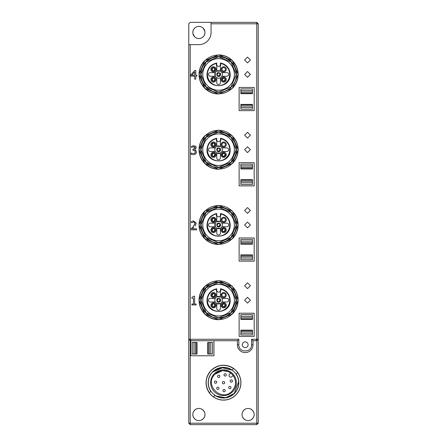 <?xml version="1.0" encoding="UTF-8"?>
<svg xmlns="http://www.w3.org/2000/svg" width="447" height="447" viewBox="0 0 447 447"><rect width="100%" height="100%" fill="white"/><g stroke="black" fill="none" stroke-linecap="round" stroke-linejoin="round"><path stroke-width="0.67" d="M228.4 371.72L230.674 373.049A12.013 12.013 0 0 0 215.007 374.189C203.525 384.621 221.561 402.658 231.993 391.175C236.239 386.236 236.619 381.012 233.133 375.508C236.619 381.012 236.239 386.236 231.993 391.175C221.561 402.658 203.525 384.621 215.007 374.189L222.366 370.725M223.059 370.68L228.305 371.675M225.154 373.742A1.157 1.157 0 0 0 224.076 375.312A1.157 1.157 0 0 0 226.311 374.899A1.157 1.157 0 0 0 225.154 373.742A1.157 1.157 0 0 0 224.076 375.312A1.157 1.157 0 0 0 225.154 376.056M219.108 375.24A1.157 1.157 0 0 0 217.555 376.329A1.157 1.157 0 0 0 218.712 377.486A1.157 1.157 0 0 0 219.108 375.24A1.157 1.157 0 0 0 217.622 375.933A1.157 1.157 0 0 0 218.712 377.486M215.001 381.118A1.157 1.157 0 0 0 215.56 383.286A1.157 1.157 0 0 0 216.717 382.129A1.157 1.157 0 0 0 215.001 381.118A1.157 1.157 0 0 0 215.56 383.286M217.873 387.152A1.157 1.157 0 0 0 216.717 388.309A1.157 1.157 0 0 0 219.002 388.555A1.157 1.157 0 0 0 217.873 387.152A1.157 1.157 0 0 0 216.717 388.309M222.897 390.622A1.157 1.157 0 0 0 224.053 391.779A1.157 1.157 0 0 0 224.981 389.929A1.157 1.157 0 0 0 222.897 390.622A1.157 1.157 0 0 0 224.053 391.779M231.015 387.471A1.157 1.157 0 0 0 229.859 386.314A1.157 1.157 0 0 0 228.696 387.471A1.157 1.157 0 0 0 229.859 388.633A1.157 1.157 0 0 0 231.015 387.471A1.157 1.157 0 0 0 229.859 386.314M231.283 382.185A1.157 1.157 0 0 0 232.356 380.587A1.157 1.157 0 0 0 230.127 381.028A1.157 1.157 0 0 0 232.105 381.85A1.157 1.157 0 0 0 231.283 379.872M222.679 381.867A1.157 1.157 0 0 0 222.679 383.504A1.157 1.157 0 0 0 224.321 383.504A1.157 1.157 0 0 0 224.321 381.867A1.157 1.157 0 0 0 222.343 382.682A1.157 1.157 0 0 0 224.321 383.504A1.157 1.157 0 0 0 223.5 381.526A1.157 1.157 0 0 0 222.679 381.867M231.993 376.648A1.738 1.738 0 0 1 229.534 376.648A1.738 1.738 0 0 1 229.534 374.189L230.674 373.049A12.013 12.013 0 0 1 233.133 375.508L231.993 376.648M208.308 382.682A15.192 15.192 0 0 0 234.245 393.427A15.192 15.192 0 0 0 229.317 368.646A15.192 15.192 0 0 0 208.308 382.682M232.585 391.768A12.846 12.846 0 0 0 232.585 373.597A12.846 12.846 0 0 0 214.415 373.597A12.846 12.846 0 0 0 214.415 391.768A12.846 12.846 0 0 0 232.585 391.768M218.98 298.507L218.125 298.523L218.98 298.507A1.928 1.922 124.5 0 0 217.141 301.172L217.678 301.434A1.592 1.592 124.5 0 1 219.416 298.914L219.538 298.752M218.181 301.887L219.036 301.876L218.181 301.887A1.928 1.922 -55.5 0 0 220.019 299.222L219.483 298.959A1.592 1.592 -55.5 0 1 217.745 301.485L217.616 301.641M217.141 301.172L217.354 301.423A1.738 1.738 0 0 0 219.807 301.423A1.738 1.738 0 0 0 219.807 298.97A1.738 1.738 0 0 0 217.354 298.97A1.738 1.738 0 0 0 217.354 301.423L217.572 301.613M216.873 300.513L217.281 299.043L216.873 300.513M217.382 298.942L217.991 298.562L217.382 298.942M220.019 299.222L219.589 298.786M220.287 299.881L219.879 301.351L220.287 299.881M219.779 301.457L219.17 301.831L219.779 301.457M218.98 223.254L218.125 223.271L218.98 223.254A1.928 1.922 124.5 0 0 217.141 225.925L217.678 226.188A1.592 1.592 124.5 0 1 219.416 223.662L219.538 223.5M218.181 226.64L219.036 226.623L218.181 226.64A1.928 1.922 -55.5 0 0 220.019 223.969L219.483 223.707A1.592 1.592 -55.5 0 1 217.745 226.232L217.616 226.394M217.141 225.925L217.354 226.176A1.738 1.738 0 0 0 219.807 226.176A1.738 1.738 0 0 0 219.807 223.718A1.738 1.738 0 0 0 217.354 223.718A1.738 1.738 0 0 0 217.354 226.176L217.572 226.361M216.873 225.266L217.281 223.791L216.873 225.266M217.382 223.69L217.991 223.316L217.382 223.69M220.019 223.969L219.589 223.534M220.287 224.629L219.879 226.104L220.287 224.629M219.779 226.204L219.17 226.579L219.779 226.204M218.98 148.007L218.125 148.018L218.98 148.007A1.928 1.922 124.5 0 0 217.141 150.673L217.678 150.935A1.592 1.592 124.5 0 1 219.416 148.41L219.538 148.248M218.181 151.388L219.036 151.371L218.181 151.388A1.928 1.922 -55.5 0 0 220.019 148.722L219.483 148.46A1.592 1.592 -55.5 0 1 217.745 150.98L217.616 151.142M217.141 150.673L217.354 150.924A1.738 1.738 0 0 0 219.807 150.924A1.738 1.738 0 0 0 219.807 148.471A1.738 1.738 0 0 0 217.354 148.471A1.738 1.738 0 0 0 217.354 150.924L217.572 151.108M216.873 150.013L217.281 148.544L216.873 150.013M217.382 148.438L217.991 148.063L217.382 148.438M220.019 148.722L219.589 148.281M220.287 149.382L219.879 150.851L220.287 149.382M219.779 150.952L219.17 151.332L219.779 150.952M218.98 72.755L218.125 72.772L218.98 72.755A1.928 1.922 124.5 0 0 217.141 75.42L217.678 75.683A1.592 1.592 124.5 0 1 219.416 73.163L219.538 73.001M218.181 76.135L219.036 76.124L218.181 76.135A1.928 1.922 -55.5 0 0 220.019 73.47L219.483 73.207A1.592 1.592 -55.5 0 1 217.745 75.733L217.616 75.895M217.141 75.42L217.354 75.677A1.738 1.738 0 0 0 219.807 75.677A1.738 1.738 0 0 0 219.807 73.219A1.738 1.738 0 0 0 217.354 73.219A1.738 1.738 0 0 0 217.354 75.677L217.572 75.861M216.873 74.761L217.281 73.291L216.873 74.761M217.382 73.191L217.991 72.816L217.382 73.191M220.019 73.47L219.589 73.034M220.287 74.129L219.879 75.599L220.287 74.129M219.779 75.705L219.17 76.079L219.779 75.705M220.46 63.021L220.46 64.463A1.883 1.883 0 0 1 220.226 65.374L220.371 65.86A2.269 2.269 0 0 0 220.852 64.463L220.46 63.021A11.577 11.577 0 0 1 230.155 74.448C230.875 89.383 206.285 89.383 207 74.448C207.453 68.279 210.688 64.474 216.7 63.021L216.309 64.463A2.269 2.269 0 0 0 216.789 65.86L216.935 65.374A1.883 1.883 0 0 1 216.7 64.463L216.7 63.021M220.226 65.374A1.883 1.883 0 0 1 216.935 65.374M219.773 76.085L220.013 73.012C217.208 72.123 216.253 73.073 217.147 75.878C219.946 76.767 220.902 75.811 220.008 73.017C217.214 72.129 216.259 73.079 217.153 75.873L218.577 76.471L219.639 76.174M221.88 72.638A3.76 3.76 0 0 1 221.88 76.253L226.903 76.253A1.81 1.81 0 0 0 228.708 74.448A1.81 1.81 0 0 0 226.903 72.638L221.88 72.638A3.76 3.76 0 0 0 220.388 71.146L216.773 71.146A3.76 3.76 0 0 1 220.388 71.146L220.388 66.128A1.81 1.81 0 0 0 220.371 65.86M221.88 76.253A3.76 3.76 0 0 1 216.773 77.744L215.281 76.253L210.258 76.253A1.81 1.81 0 0 1 208.447 74.448A1.81 1.81 0 0 1 210.258 72.638L215.281 72.638L215.281 76.253A3.76 3.76 0 0 1 216.773 71.146L216.773 66.128A1.81 1.81 0 0 1 216.789 65.86M220.388 77.744L220.388 82.768A1.81 1.81 0 0 1 218.577 84.578A1.81 1.81 0 0 1 216.773 82.768L216.773 77.744M213.387 67.598L212.236 68.1A1.738 1.738 0 0 0 212.236 70.559A1.738 1.738 0 0 0 214.694 70.559A1.738 1.738 0 0 0 214.694 68.1A1.738 1.738 0 0 0 212.236 68.1L211.844 68.698L212.236 68.1L213.996 67.676L213.387 67.598A1.928 1.922 108.7 0 0 212.347 70.66L212.934 70.766A1.592 1.592 108.7 0 1 213.917 67.866L213.996 67.676M211.643 67.514A2.57 2.57 0 0 0 211.643 71.151A2.57 2.57 0 0 0 215.281 71.151A2.57 2.57 0 0 0 215.281 67.514A2.57 2.57 0 0 0 211.643 67.514M212.409 80.941L211.749 79.298L212.236 80.79A1.738 1.738 0 0 0 214.694 80.79A1.738 1.738 0 0 0 214.694 78.337A1.738 1.738 0 0 0 212.236 78.337A1.738 1.738 0 0 0 212.236 80.79L213.001 81.024A1.592 1.592 106.1 0 1 213.85 78.08L213.308 77.834A1.928 1.922 106.1 0 0 212.409 80.941L212.951 81.225M211.643 81.382A2.57 2.57 0 0 0 215.281 81.382A2.57 2.57 0 0 0 215.281 77.744A2.57 2.57 0 0 0 211.643 77.744A2.57 2.57 0 0 0 211.643 81.382M223.237 81.237L224.925 80.79A1.738 1.738 0 0 0 224.925 78.337A1.738 1.738 0 0 0 222.466 78.337A1.738 1.738 0 0 0 222.466 80.79A1.738 1.738 0 0 0 224.925 80.79L225.322 80.175L224.925 80.79L223.237 81.237L222.684 80.974L223.237 81.237A1.928 1.922 -53.4 0 0 225.165 78.638L224.64 78.359A1.592 1.592 -53.4 0 1 222.813 80.818L222.684 80.974M225.517 81.382A2.57 2.57 0 0 0 225.517 77.744A2.57 2.57 0 0 0 221.88 77.744A2.57 2.57 0 0 0 221.88 81.382A2.57 2.57 0 0 0 225.517 81.382M224.925 68.1A1.738 1.738 0 0 0 222.466 68.1A1.738 1.738 0 0 0 222.466 70.559A1.738 1.738 0 0 0 224.925 70.559A1.738 1.738 0 0 0 224.925 68.1M225.517 67.514A2.57 2.57 0 0 0 221.88 67.514A2.57 2.57 0 0 0 221.88 71.151A2.57 2.57 0 0 0 225.517 71.151A2.57 2.57 0 0 0 225.517 67.514M217.147 75.878A2.028 2.028 0 0 0 220.013 75.878A2.028 2.028 0 0 0 220.013 73.012M220.852 63.491A11.192 11.192 0 0 1 218.577 85.634A11.192 11.192 0 0 1 216.309 63.491M220.46 138.274L220.46 139.71A1.883 1.883 0 0 1 220.226 140.626L220.371 141.107A2.269 2.269 0 0 0 220.852 139.71L220.46 138.274A11.577 11.577 0 0 1 230.155 149.695C230.875 164.63 206.285 164.63 207 149.695C207.453 143.532 210.688 139.721 216.7 138.274L216.309 139.71A2.269 2.269 0 0 0 216.789 141.107L216.935 140.626A1.883 1.883 0 0 1 216.7 139.71L216.7 138.274M220.226 140.626A1.883 1.883 0 0 1 216.935 140.626M219.773 151.337L220.013 148.264C217.208 147.37 216.253 148.326 217.147 151.131L218.577 151.723L219.639 151.427M220.008 148.27C217.214 147.376 216.259 148.331 217.153 151.125C219.946 152.019 220.902 151.064 220.008 148.27A2.028 2.028 0 0 1 220.013 151.131A2.028 2.028 0 0 1 217.147 151.131M221.88 147.89A3.76 3.76 0 0 1 221.88 151.505L226.903 151.505A1.81 1.81 0 0 0 228.708 149.695A1.81 1.81 0 0 0 226.903 147.89L221.88 147.89A3.76 3.76 0 0 0 220.388 146.398L216.773 146.398A3.76 3.76 0 0 1 220.388 146.398L220.388 141.375A1.81 1.81 0 0 0 220.371 141.107M221.88 151.505A3.76 3.76 0 0 1 220.388 152.997L220.388 158.02A1.81 1.81 0 0 1 218.577 159.825A1.81 1.81 0 0 1 216.773 158.02L216.773 152.997L220.388 152.997A3.76 3.76 0 0 1 216.773 152.997L215.281 151.505A3.76 3.76 0 0 1 216.773 146.398L216.773 141.375A1.81 1.81 0 0 1 216.789 141.107M215.281 151.505L210.258 151.505A1.81 1.81 0 0 1 208.447 149.695A1.81 1.81 0 0 1 210.258 147.89L215.281 147.89M213.387 142.844L212.236 143.353A1.738 1.738 0 0 0 212.236 145.806A1.738 1.738 0 0 0 214.694 145.806A1.738 1.738 0 0 0 214.694 143.353A1.738 1.738 0 0 0 212.236 143.353L211.844 143.951L212.236 143.353L213.996 142.928L213.387 142.844A1.928 1.922 108.7 0 0 212.347 145.912L212.934 146.018A1.592 1.592 108.7 0 1 213.917 143.118L213.996 142.928M211.643 142.761A2.57 2.57 0 0 0 211.643 146.398A2.57 2.57 0 0 0 215.281 146.398A2.57 2.57 0 0 0 215.281 142.761A2.57 2.57 0 0 0 211.643 142.761M212.409 156.193L211.749 154.55L212.236 156.042A1.738 1.738 0 0 0 214.694 156.042A1.738 1.738 0 0 0 214.694 153.584A1.738 1.738 0 0 0 212.236 153.584A1.738 1.738 0 0 0 212.236 156.042L213.001 156.271A1.592 1.592 106.1 0 1 213.85 153.332L213.308 153.086A1.928 1.922 106.1 0 0 212.409 156.193L212.951 156.472M211.643 156.634A2.57 2.57 0 0 0 215.281 156.634A2.57 2.57 0 0 0 215.281 152.997A2.57 2.57 0 0 0 211.643 152.997A2.57 2.57 0 0 0 211.643 156.634M223.237 156.489L224.925 156.042A1.738 1.738 0 0 0 224.925 153.584A1.738 1.738 0 0 0 222.466 153.584A1.738 1.738 0 0 0 222.466 156.042A1.738 1.738 0 0 0 224.925 156.042L225.322 155.427L224.925 156.042L223.237 156.489L222.684 156.221L223.237 156.489A1.928 1.922 -53.4 0 0 225.165 153.891L224.64 153.606A1.592 1.592 -53.4 0 1 222.813 156.064L222.684 156.221M225.517 156.634A2.57 2.57 0 0 0 225.517 152.997A2.57 2.57 0 0 0 221.88 152.997A2.57 2.57 0 0 0 221.88 156.634A2.57 2.57 0 0 0 225.517 156.634M224.925 143.353A1.738 1.738 0 0 0 222.466 143.353A1.738 1.738 0 0 0 222.466 145.806A1.738 1.738 0 0 0 224.925 145.806A1.738 1.738 0 0 0 224.925 143.353M225.517 142.761A2.57 2.57 0 0 0 221.88 142.761A2.57 2.57 0 0 0 221.88 146.398A2.57 2.57 0 0 0 225.517 146.398A2.57 2.57 0 0 0 225.517 142.761M220.852 138.738A11.192 11.192 0 0 1 218.577 160.886A11.192 11.192 0 0 1 216.309 138.738M220.46 213.526L220.46 214.962A1.883 1.883 0 0 1 220.226 215.873L220.371 216.359A2.269 2.269 0 0 0 220.852 214.962L220.46 213.526A11.577 11.577 0 0 1 230.155 224.947C230.875 239.883 206.285 239.883 207 224.947C207.453 218.779 210.688 214.973 216.7 213.526L216.309 214.962A2.269 2.269 0 0 0 216.789 216.359L216.935 215.873A1.883 1.883 0 0 1 216.7 214.962L216.7 213.526M220.226 215.873A1.883 1.883 0 0 1 216.935 215.873M219.773 226.584L220.013 223.517C217.214 222.628 216.259 223.578 217.153 226.378L218.577 226.975L219.639 226.674M217.153 226.378C219.946 227.266 220.902 226.316 220.008 223.517C217.208 222.623 216.253 223.578 217.147 226.378A2.028 2.028 0 0 0 220.013 226.378A2.028 2.028 0 0 0 220.013 223.517M221.88 223.137A3.76 3.76 0 0 1 221.88 226.758L226.903 226.758A1.81 1.81 0 0 0 228.708 224.947A1.81 1.81 0 0 0 226.903 223.137L221.88 223.137A3.76 3.76 0 0 0 220.388 221.651L216.773 221.651A3.76 3.76 0 0 1 220.388 221.651L220.388 216.627A1.81 1.81 0 0 0 220.371 216.359M221.88 226.758A3.76 3.76 0 0 1 220.388 228.244L220.388 233.267A1.81 1.81 0 0 1 218.577 235.077A1.81 1.81 0 0 1 216.773 233.267L216.773 228.244L220.388 228.244A3.76 3.76 0 0 1 216.773 228.244L215.281 226.758L210.258 226.758A1.81 1.81 0 0 1 208.447 224.947A1.81 1.81 0 0 1 210.258 223.137L215.281 223.137L215.281 226.758A3.76 3.76 0 0 1 216.773 221.651L216.773 216.627A1.81 1.81 0 0 1 216.789 216.359M213.387 218.097L212.236 218.605A1.738 1.738 0 0 0 212.236 221.058A1.738 1.738 0 0 0 214.694 221.058A1.738 1.738 0 0 0 214.694 218.605A1.738 1.738 0 0 0 212.236 218.605L211.844 219.203L212.236 218.605L213.996 218.175L213.387 218.097A1.928 1.922 108.7 0 0 212.347 221.159L212.934 221.271A1.592 1.592 108.7 0 1 213.917 218.365L213.996 218.175M211.643 218.013A2.57 2.57 0 0 0 211.643 221.651A2.57 2.57 0 0 0 215.281 221.651A2.57 2.57 0 0 0 215.281 218.013A2.57 2.57 0 0 0 211.643 218.013M212.409 231.44L211.749 229.797L212.236 231.289A1.738 1.738 0 0 0 214.694 231.289A1.738 1.738 0 0 0 214.694 228.836A1.738 1.738 0 0 0 212.236 228.836A1.738 1.738 0 0 0 212.236 231.289L213.001 231.524A1.592 1.592 106.1 0 1 213.85 228.579L213.308 228.333A1.928 1.922 106.1 0 0 212.409 231.44L212.951 231.725M211.643 231.881A2.57 2.57 0 0 0 215.281 231.881A2.57 2.57 0 0 0 215.281 228.244A2.57 2.57 0 0 0 211.643 228.244A2.57 2.57 0 0 0 211.643 231.881M223.237 231.736L224.925 231.289A1.738 1.738 0 0 0 224.925 228.836A1.738 1.738 0 0 0 222.466 228.836A1.738 1.738 0 0 0 222.466 231.289A1.738 1.738 0 0 0 224.925 231.289L225.322 230.674L224.925 231.289L223.237 231.736L222.684 231.473L223.237 231.736A1.928 1.922 -53.4 0 0 225.165 229.143L224.64 228.858A1.592 1.592 -53.4 0 1 222.813 231.317L222.684 231.473M225.517 231.881A2.57 2.57 0 0 0 225.517 228.244A2.57 2.57 0 0 0 221.88 228.244A2.57 2.57 0 0 0 221.88 231.881A2.57 2.57 0 0 0 225.517 231.881M224.925 218.605A1.738 1.738 0 0 0 222.466 218.605A1.738 1.738 0 0 0 222.466 221.058A1.738 1.738 0 0 0 224.925 221.058A1.738 1.738 0 0 0 224.925 218.605M225.517 218.013A2.57 2.57 0 0 0 221.88 218.013A2.57 2.57 0 0 0 221.88 221.651A2.57 2.57 0 0 0 225.517 221.651A2.57 2.57 0 0 0 225.517 218.013M220.852 213.99A11.192 11.192 0 0 1 218.577 236.139A11.192 11.192 0 0 1 216.309 213.99M220.46 288.773L220.46 290.215A1.883 1.883 0 0 1 220.226 291.126L220.371 291.606A2.269 2.269 0 0 0 220.852 290.215L220.46 288.773A11.577 11.577 0 0 1 230.155 300.2C230.875 315.135 206.285 315.135 207 300.2C207.453 294.031 210.688 290.22 216.7 288.773L216.309 290.215A2.269 2.269 0 0 0 216.789 291.606L216.935 291.126A1.883 1.883 0 0 1 216.7 290.215L216.7 288.773M220.226 291.126A1.883 1.883 0 0 1 216.935 291.126M219.773 301.837L220.013 298.764C217.208 297.87 216.253 298.825 217.147 301.63L218.577 302.222L219.639 301.926M220.008 298.769C217.214 297.875 216.259 298.831 217.153 301.624C219.946 302.518 220.902 301.563 220.008 298.769A2.028 2.028 0 0 1 220.013 301.63A2.028 2.028 0 0 1 217.147 301.63M221.88 298.389A3.76 3.76 0 0 1 221.88 302.004L226.903 302.004A1.81 1.81 0 0 0 228.708 300.2A1.81 1.81 0 0 0 226.903 298.389L221.88 298.389A3.76 3.76 0 0 0 220.388 296.897L216.773 296.897A3.76 3.76 0 0 1 220.388 296.897L220.388 291.874A1.81 1.81 0 0 0 220.371 291.606M221.88 302.004A3.76 3.76 0 0 1 220.388 303.496L220.388 308.519A1.81 1.81 0 0 1 218.577 310.33A1.81 1.81 0 0 1 216.773 308.519L216.773 303.496L220.388 303.496A3.76 3.76 0 0 1 216.773 303.496L215.281 302.004A3.76 3.76 0 0 1 216.773 296.897L216.773 291.874A1.81 1.81 0 0 1 216.789 291.606M215.281 302.004L210.258 302.004A1.81 1.81 0 0 1 208.447 300.2A1.81 1.81 0 0 1 210.258 298.389L215.281 298.389M213.387 293.344L212.236 293.852A1.738 1.738 0 0 0 212.236 296.311A1.738 1.738 0 0 0 214.694 296.311A1.738 1.738 0 0 0 214.694 293.852A1.738 1.738 0 0 0 212.236 293.852L211.844 294.45L212.236 293.852L213.996 293.428L213.387 293.344A1.928 1.922 108.7 0 0 212.347 296.411L212.934 296.517A1.592 1.592 108.7 0 1 213.917 293.618L213.996 293.428M211.643 293.26A2.57 2.57 0 0 0 211.643 296.897A2.57 2.57 0 0 0 215.281 296.897A2.57 2.57 0 0 0 215.281 293.26A2.57 2.57 0 0 0 211.643 293.26M212.409 306.692L211.749 305.05L212.236 306.541A1.738 1.738 0 0 0 214.694 306.541A1.738 1.738 0 0 0 214.694 304.089A1.738 1.738 0 0 0 212.236 304.089A1.738 1.738 0 0 0 212.236 306.541L213.001 306.776A1.592 1.592 106.1 0 1 213.85 303.831L213.308 303.586A1.928 1.922 106.1 0 0 212.409 306.692L212.951 306.972M211.643 307.134A2.57 2.57 0 0 0 215.281 307.134A2.57 2.57 0 0 0 215.281 303.496A2.57 2.57 0 0 0 211.643 303.496A2.57 2.57 0 0 0 211.643 307.134M223.237 306.988L224.925 306.541A1.738 1.738 0 0 0 224.925 304.089A1.738 1.738 0 0 0 222.466 304.089A1.738 1.738 0 0 0 222.466 306.541A1.738 1.738 0 0 0 224.925 306.541L225.322 305.927L224.925 306.541L223.237 306.988L222.684 306.726L223.237 306.988A1.928 1.922 -53.4 0 0 225.165 304.39L224.64 304.111A1.592 1.592 -53.4 0 1 222.813 306.569L222.684 306.726M225.517 307.134A2.57 2.57 0 0 0 225.517 303.496A2.57 2.57 0 0 0 221.88 303.496A2.57 2.57 0 0 0 221.88 307.134A2.57 2.57 0 0 0 225.517 307.134M224.925 293.852A1.738 1.738 0 0 0 222.466 293.852A1.738 1.738 0 0 0 222.466 296.311A1.738 1.738 0 0 0 224.925 296.311A1.738 1.738 0 0 0 224.925 293.852M225.517 293.26A2.57 2.57 0 0 0 221.88 293.26A2.57 2.57 0 0 0 221.88 296.897A2.57 2.57 0 0 0 225.517 296.897A2.57 2.57 0 0 0 225.517 293.26M220.852 289.243A11.192 11.192 0 0 1 218.577 311.386A11.192 11.192 0 0 1 216.309 289.243M224.154 303.642L222.466 304.089L222.07 304.703L222.466 304.089L224.154 303.642L224.707 303.904L224.154 303.642A1.928 1.922 126.6 0 0 222.226 306.234L222.751 306.519A1.592 1.592 126.6 0 1 224.578 304.061L224.707 303.904M222.003 304.938L221.997 305.67L222.003 304.938M222.226 306.234L222.64 306.692M225.389 305.692L225.394 304.96L225.389 305.692M225.165 304.39L224.757 303.938M213.543 296.814L215.08 295.713L214.694 296.311L212.934 296.735L213.543 296.814A1.928 1.922 -71.3 0 0 214.582 293.752L213.996 293.645A1.592 1.592 -71.3 0 1 213.012 296.545L212.934 296.735M212.347 296.411L211.772 294.679L212.347 296.411L212.878 296.719M214.582 293.752L215.152 295.484L214.582 293.752L214.046 293.444M213.621 307.044L213.007 306.988L213.621 307.044A1.928 1.922 -73.9 0 0 214.521 303.932L213.929 303.854A1.592 1.592 -73.9 0 1 213.074 306.798L213.007 306.988M214.521 303.932L215.18 305.575L214.694 304.089L213.973 303.653M215.152 305.709L214.873 306.324L215.152 305.709M214.7 306.53L214.141 306.91L214.7 306.53M211.772 304.915L212.051 304.301L211.772 304.915M212.224 304.094L212.783 303.714L212.224 304.094M213.308 303.586L213.917 303.636M224.154 228.389L222.466 228.836L222.07 229.451L222.466 228.836L224.154 228.389L224.707 228.652L224.154 228.389A1.928 1.922 126.6 0 0 222.226 230.987L222.751 231.267A1.592 1.592 126.6 0 1 224.578 228.808L224.707 228.652M222.003 229.685L221.997 230.417L222.003 229.685M222.226 230.987L222.64 231.44M225.389 230.44L225.394 229.708L225.389 230.44M225.165 229.143L224.757 228.685M213.543 221.567L215.08 220.46L214.694 221.058L212.934 221.483L213.543 221.567A1.928 1.922 -71.3 0 0 214.582 218.499L213.996 218.393A1.592 1.592 -71.3 0 1 213.012 221.293L212.934 221.483M212.347 221.159L211.772 219.432L212.347 221.159L212.878 221.466M214.582 218.499L215.152 220.231L214.582 218.499L214.046 218.197M213.621 231.792L213.007 231.742L213.621 231.792A1.928 1.922 -73.9 0 0 214.521 228.685L213.929 228.601A1.592 1.592 -73.9 0 1 213.074 231.546L213.007 231.742M214.521 228.685L215.18 230.328L214.694 228.836L213.973 228.406M215.152 230.462L214.873 231.077L215.152 230.462M214.7 231.283L214.141 231.663L214.7 231.283M211.772 229.669L212.051 229.054L211.772 229.669M212.224 228.847L212.783 228.467L212.224 228.847M213.308 228.333L213.917 228.389M224.154 153.137L222.466 153.584L222.07 154.198L222.466 153.584L224.154 153.137L224.707 153.405L224.154 153.137A1.928 1.922 126.6 0 0 222.226 155.735L222.751 156.02A1.592 1.592 126.6 0 1 224.578 153.561L224.707 153.405M222.003 154.438L221.997 155.17L222.003 154.438M222.226 155.735L222.64 156.187M225.389 155.193L225.394 154.461L225.389 155.193M225.165 153.891L224.757 153.438M213.543 146.314L215.08 145.208L214.694 145.806L212.934 146.236L213.543 146.314A1.928 1.922 -71.3 0 0 214.582 143.252L213.996 143.141A1.592 1.592 -71.3 0 1 213.012 146.046L212.934 146.236M212.347 145.912L211.772 144.18L212.347 145.912L212.878 146.214M214.582 143.252L215.152 144.979L214.582 143.252L214.046 142.945M213.621 156.545L213.007 156.489L213.621 156.545A1.928 1.922 -73.9 0 0 214.521 153.433L213.929 153.355A1.592 1.592 -73.9 0 1 213.074 156.294L213.007 156.489M214.521 153.433L215.18 155.075L214.694 153.584L213.973 153.153M215.152 155.21L214.873 155.824L215.152 155.21M214.7 156.031L214.141 156.411L214.7 156.031M211.772 154.416L212.051 153.802L211.772 154.416M212.224 153.595L212.783 153.215L212.224 153.595M213.308 153.086L213.917 153.137M224.154 77.89L222.466 78.337L222.07 78.951L222.466 78.337L224.154 77.89L224.707 78.152L224.154 77.89A1.928 1.922 126.6 0 0 222.226 80.482L222.751 80.767A1.592 1.592 126.6 0 1 224.578 78.309L224.707 78.152M222.226 80.482L222.003 79.186L222.64 80.941M225.165 78.638L225.389 79.94L224.757 78.186M213.543 71.067L215.08 69.961L214.694 70.559L212.934 70.984L213.543 71.067A1.928 1.922 -71.3 0 0 214.582 68L213.996 67.894A1.592 1.592 -71.3 0 1 213.012 70.794L212.934 70.984M212.347 70.66L211.772 68.927L212.347 70.66L212.878 70.967M214.582 68L215.152 69.732L214.582 68L214.046 67.693M213.621 81.293L213.007 81.237L213.621 81.293A1.928 1.922 -73.9 0 0 214.521 78.186L213.929 78.102A1.592 1.592 -73.9 0 1 213.074 81.047L213.007 81.237M214.521 78.186L215.18 79.829L214.694 78.337L213.973 77.901M215.152 79.957L214.873 80.572L215.152 79.957M214.7 80.778L214.141 81.158L214.7 80.778M211.772 79.164L212.051 78.549L211.772 79.164M212.224 78.342L212.783 77.962L212.224 78.342M213.308 77.834L213.917 77.89M235.832 395.014A17.439 17.439 0 0 0 235.832 370.351A17.439 17.439 0 0 0 211.168 370.351A17.439 17.439 0 0 0 211.168 395.014A17.439 17.439 0 0 0 235.832 395.014M231.976 370.071L221.299 367.501L212.655 371.837A15.338 15.338 0 0 1 232.105 369.987L221.299 367.501L212.655 371.837A15.338 15.338 0 0 0 210.8 391.287L210.906 391.186M213.437 396.835A17.366 17.366 0 0 0 237.653 372.625A17.366 17.366 0 0 0 233.563 368.529C225.657 363.735 218.214 364.361 211.219 370.407C205.179 377.397 204.553 384.845 209.347 392.745A17.366 17.366 0 0 0 213.437 396.835L214.895 395.383A15.338 15.338 0 0 0 236.2 374.078L236.122 374.228M209.347 392.745L210.8 391.287M232.105 369.987L233.563 368.529M237.653 372.625L236.2 374.078M238.664 381.704L234.245 393.427L225.59 397.735L216.085 395.947M212.755 371.938L223.221 367.49M200.692 149.695A17.891 17.891 0 0 1 218.577 131.809A17.891 17.891 0 0 1 236.469 149.695A17.891 17.891 0 0 1 218.577 167.586A17.891 17.891 0 0 1 200.692 149.695M199.2 149.695A19.383 19.383 0 0 1 218.577 130.317A19.383 19.383 0 0 1 237.96 149.695A19.383 19.383 0 0 1 218.577 169.078A19.383 19.383 0 0 1 199.2 149.695A19.383 19.383 0 0 1 218.577 130.317A19.383 19.383 0 0 1 237.96 149.695A19.383 19.383 0 0 1 218.577 169.078A19.383 19.383 0 0 1 199.2 149.695M211.571 165.904A17.657 17.657 0 0 1 200.927 149.695L206.095 137.212L218.577 132.044L231.065 137.212L236.234 149.695L231.065 162.183L218.583 167.351L206.095 162.183L200.927 149.695A17.657 17.657 0 0 1 218.577 132.044A17.657 17.657 0 0 1 236.234 149.695A17.657 17.657 0 0 1 219.952 167.301M234.384 149.695A15.801 15.801 0 0 0 218.577 133.893A15.801 15.801 0 0 0 202.776 149.695A15.801 15.801 0 0 0 218.577 165.502A15.801 15.801 0 0 0 234.384 149.695M234.368 149.695A15.79 15.79 0 0 0 218.577 133.91A15.79 15.79 0 0 0 202.793 149.695A15.79 15.79 0 0 0 218.577 165.485A15.79 15.79 0 0 0 234.368 149.695M200.692 300.2A17.891 17.891 0 0 1 218.577 282.308A17.891 17.891 0 0 1 236.469 300.2A17.891 17.891 0 0 1 218.577 318.085A17.891 17.891 0 0 1 200.692 300.2M199.2 300.2A19.383 19.383 0 0 1 218.577 280.817A19.383 19.383 0 0 1 237.96 300.2A19.383 19.383 0 0 1 218.577 319.577A19.383 19.383 0 0 1 199.2 300.2A19.383 19.383 0 0 1 218.577 280.817A19.383 19.383 0 0 1 237.96 300.2A19.383 19.383 0 0 1 218.577 319.577A19.383 19.383 0 0 1 199.2 300.2M211.571 316.403A17.657 17.657 0 0 1 200.927 300.2L206.095 287.712L218.577 282.543L231.065 287.712L236.234 300.2L231.065 312.682L218.583 317.851L206.095 312.682L200.927 300.2A17.657 17.657 0 0 1 218.577 282.543A17.657 17.657 0 0 1 236.234 300.2A17.657 17.657 0 0 1 219.952 317.8M234.384 300.2A15.801 15.801 0 0 0 218.577 284.393A15.801 15.801 0 0 0 202.776 300.2A15.801 15.801 0 0 0 218.577 316.001A15.801 15.801 0 0 0 234.384 300.2M234.368 300.2A15.79 15.79 0 0 0 218.577 284.409A15.79 15.79 0 0 0 202.793 300.2A15.79 15.79 0 0 0 218.577 315.984A15.79 15.79 0 0 0 234.368 300.2M200.692 224.947A17.891 17.891 0 0 1 218.577 207.056A17.891 17.891 0 0 1 236.469 224.947A17.891 17.891 0 0 1 218.577 242.838A17.891 17.891 0 0 1 200.692 224.947M199.2 224.947A19.383 19.383 0 0 1 218.577 205.564A19.383 19.383 0 0 1 237.96 224.947A19.383 19.383 0 0 1 218.577 244.33A19.383 19.383 0 0 1 199.2 224.947A19.383 19.383 0 0 1 218.577 205.564A19.383 19.383 0 0 1 237.96 224.947A19.383 19.383 0 0 1 218.577 244.33A19.383 19.383 0 0 1 199.2 224.947M211.571 241.151A17.657 17.657 0 0 1 200.927 224.947L206.095 212.465L218.577 207.291L231.065 212.465L236.234 224.947L231.065 237.43L218.583 242.604L206.095 237.43L200.927 224.947A17.657 17.657 0 0 1 218.577 207.291A17.657 17.657 0 0 1 236.234 224.947A17.657 17.657 0 0 1 219.952 242.548M234.384 224.947A15.801 15.801 0 0 0 218.577 209.146A15.801 15.801 0 0 0 202.776 224.947A15.801 15.801 0 0 0 218.577 240.749A15.801 15.801 0 0 0 234.384 224.947M234.368 224.947A15.79 15.79 0 0 0 218.577 209.157A15.79 15.79 0 0 0 202.793 224.947A15.79 15.79 0 0 0 218.577 240.737A15.79 15.79 0 0 0 234.368 224.947M200.692 74.448A17.891 17.891 0 0 1 218.577 56.557A17.891 17.891 0 0 1 236.469 74.448A17.891 17.891 0 0 1 218.577 92.333A17.891 17.891 0 0 1 200.692 74.448M199.2 74.448A19.383 19.383 0 0 1 218.577 55.065A19.383 19.383 0 0 1 237.96 74.448A19.383 19.383 0 0 1 218.577 93.825A19.383 19.383 0 0 1 199.2 74.448A19.383 19.383 0 0 1 218.577 55.065A19.383 19.383 0 0 1 237.96 74.448A19.383 19.383 0 0 1 218.577 93.825A19.383 19.383 0 0 1 199.2 74.448M211.565 90.646A17.657 17.657 0 0 1 200.927 74.448L206.095 61.965L218.577 56.791L231.065 61.96L236.234 74.448L231.065 86.93L218.583 92.099L206.095 86.93L200.927 74.448A17.657 17.657 0 0 1 218.577 56.791A17.657 17.657 0 0 1 236.234 74.448M234.384 74.448A15.801 15.801 0 0 0 218.577 58.646A15.801 15.801 0 0 0 202.776 74.448A15.801 15.801 0 0 0 218.577 90.249A15.801 15.801 0 0 0 234.384 74.448M234.368 74.448A15.79 15.79 0 0 0 218.577 58.658A15.79 15.79 0 0 0 202.793 74.448A15.79 15.79 0 0 0 218.577 90.238A15.79 15.79 0 0 0 234.368 74.448M217.354 301.211L218.069 301.703M217.354 225.964L218.069 226.456M217.354 150.712L218.069 151.203M217.354 75.459L218.069 75.956M222.433 306.284L223.131 306.804M212.56 296.395L213.381 296.668M214.309 303.966L213.47 303.72M222.433 231.032L223.131 231.552M212.56 221.142L213.381 221.421M214.309 228.713L213.47 228.473M222.433 155.785L223.131 156.299M212.56 145.89L213.381 146.169M214.309 153.461L213.47 153.22M222.433 80.533L223.131 81.052M212.56 70.643L213.381 70.922M214.309 78.214L213.47 77.974M190.215 22.35L211.057 22.35L211.057 32.48A12.158 12.158 0 0 1 198.898 44.633L188.768 44.633L188.768 23.797L190.215 22.35M198.971 26.401L198.898 26.401A6.079 6.079 0 0 0 192.819 32.48A6.079 6.079 0 0 0 198.898 38.559A6.079 6.079 0 0 0 204.977 32.48A6.079 6.079 0 0 0 198.898 26.401L200.496 26.619M188.768 44.633L188.768 423.203L190.215 424.65L256.785 424.65L258.232 423.203L258.232 23.797L256.785 22.35L211.057 22.35M194.926 27.882L194.607 28.172M192.903 33.464L194.601 36.777L193.177 34.525M198.826 38.559L197.3 38.341M202.871 37.079L203.189 36.783M204.899 31.497L203.195 28.183L204.62 30.43M211.057 23.797L256.785 23.797L256.785 339.267L251.572 339.267L251.572 344.771C251.968 352.985 238.447 352.985 238.838 344.771L238.838 339.267L190.215 339.267L190.215 44.633M248.102 344.771A2.894 2.894 0 0 0 245.207 341.877A2.894 2.894 0 0 0 242.313 344.771A2.894 2.894 0 0 0 245.207 347.665A2.894 2.894 0 0 0 248.102 344.771M247.521 62.871L244.626 59.976L247.521 57.082L250.415 59.976L247.521 62.871M247.521 77.342L244.626 74.448L247.521 71.554L250.415 74.448L247.521 77.342M247.521 138.117L244.626 135.223L247.521 132.329L250.415 135.223L247.521 138.117M247.521 152.589L244.626 149.695L247.521 146.8L250.415 149.695L247.521 152.589M247.521 213.37L244.626 210.476L247.521 207.581L250.415 210.476L247.521 213.37M247.521 227.841L244.626 224.947L247.521 222.053L250.415 224.947L247.521 227.841M254.181 87.472L254.181 110.627L239.128 110.627L239.128 87.472L254.181 87.472M254.181 162.719L254.181 185.874L239.128 185.874L239.128 162.719L254.181 162.719M254.181 237.972L254.181 261.126L239.128 261.126L239.128 237.972L254.181 237.972M218.577 130.161L232.395 135.882L238.117 149.695L232.395 163.513L218.577 169.234L204.765 163.513L199.044 149.695L204.765 135.882L218.577 130.161M218.577 280.66L232.395 286.382L238.117 300.2L232.395 314.012L218.577 319.734L204.765 314.012L199.044 300.2L204.765 286.382L218.577 280.66M218.577 205.413L232.395 211.135L238.117 224.947L232.395 238.759L218.577 244.481L204.765 238.759L199.044 224.947L204.765 211.135L218.577 205.413M218.577 54.908L232.395 60.63L238.117 74.448L232.395 88.26L218.577 93.982L204.765 88.26L199.044 74.448L204.765 60.63L218.577 54.908A19.534 19.534 0 0 1 232.272 88.377M192.07 153.416L192.964 153.695M193.07 153.718L191.148 153.003L191.148 154.237L192.596 154.656M195.205 152.304L194.814 153.22M195.244 151.93L194.724 150.667L195.244 151.84M193.311 149.393L195.076 147.94L192.925 149.393L192.925 150.36L194.294 150.488M194.858 147.275L195.076 147.94L194.277 146.845M193.562 146.728L192.322 147.002L194.618 146.996M191.556 147.421L192.322 147.002M195.959 146.806L196.261 147.817L195.484 146.214L193.657 145.722L192.188 145.979M195.484 146.214L195.875 146.661M196.261 147.817L194.657 149.762L196.261 147.817M194.657 149.846L195.825 150.41L194.657 149.762M196.429 151.93L196.104 153.248M196.065 153.327L195.663 153.969L193.523 154.768L195.663 153.969L196.429 152.014L195.825 150.41M192.461 154.628L191.545 154.388M196.194 223.12L193.629 220.969L192.121 221.248M195.065 226.053L196.216 223.355L195.127 225.981M192.361 228.786L193.719 227.478M193.64 227.562L192.702 228.462M193.277 226.562L191.277 228.557M194.758 224.405L195.032 223.355M191.405 221.494L191.405 222.729L193.545 221.98L194.607 222.332L195.037 223.422L194.266 222.142M192.311 222.254L191.987 222.416M191.903 297.434L193.696 296.221L191.903 297.434L191.903 298.227L193.478 298.227L193.478 304.044L191.903 304.044L191.903 304.932L196.138 304.932L196.138 304.044L194.601 304.044L194.601 296.221L193.696 296.221M247.521 303.094L244.626 300.2L247.521 297.305L250.415 300.2L247.521 303.094M247.521 288.622L244.626 285.728L247.521 282.834L250.415 285.728L247.521 288.622M239.128 313.224L254.181 313.224L254.181 336.373L239.128 336.373L239.128 313.224M256.785 22.35L256.785 23.797L258.232 23.797M190.813 340.715L190.215 339.267L188.768 339.267L190.215 340.715L237.391 340.715L237.391 344.771A7.817 7.817 0 0 0 245.207 352.582A7.817 7.817 0 0 0 253.019 344.771L253.019 340.715L256.785 340.715L258.232 339.267L256.785 339.267L256.187 340.715M256.785 340.715L256.785 423.203L188.768 423.203M190.215 424.65L190.215 340.715M197.865 420.51L197.585 420.454M194.473 418.688L193.378 417.062M193.121 416.397L192.853 415.146M192.836 414.106L193.121 412.637M193.422 411.888L194.467 410.357M196.227 409.061L194.601 410.223M197.608 408.58L197.96 408.513M203.324 410.352L204.419 411.978M204.681 412.642L204.944 413.9M204.961 414.939L204.676 416.403M204.38 417.152L203.329 418.683M200.189 420.459L199.876 420.521M247.068 420.51L246.789 420.454M243.676 418.688L242.581 417.062M242.319 416.397L242.056 415.146M242.039 414.106L242.324 412.637M242.62 411.888L243.671 410.357M246.811 408.58L247.157 408.513M252.527 410.352L253.622 411.978M253.879 412.642L254.147 413.9M254.164 414.939L253.879 416.403M253.578 417.152L252.533 418.683M249.392 420.459L249.08 420.521M246.694 420.431L247.096 420.515M248.236 408.446L248.102 408.441A6.079 6.079 0 0 1 254.181 414.52A6.079 6.079 0 0 1 248.102 420.599L248.705 420.566M252.399 418.817L250.672 420.029M252.426 410.251L253.639 412.022M253.857 412.57L254.047 413.251M253.985 416.034L253.851 416.487M253.605 417.101L253.432 417.437M250.672 409.011L252.399 410.223M248.102 420.599A6.079 6.079 0 0 1 242.023 414.52A6.079 6.079 0 0 1 248.102 408.441L247.571 408.463M243.805 410.223L245.532 409.011M243.777 418.789L242.559 417.017M242.347 416.47L242.157 415.783M242.213 413.006L242.352 412.553M242.598 411.944L242.771 411.603M245.532 420.029L243.805 418.817M199.038 408.446L198.367 408.463M194.574 418.789L193.361 417.017M193.143 416.47L192.953 415.783M193.015 413.006L193.149 412.553M193.395 411.944L193.568 411.603M196.328 420.029L194.601 418.817M197.49 420.431L197.892 420.515M198.898 420.599A6.079 6.079 0 0 1 192.819 414.52A6.079 6.079 0 0 1 198.898 408.441A6.079 6.079 0 0 1 204.977 414.52A6.079 6.079 0 0 1 198.898 420.599L199.507 420.566M203.195 418.817L201.468 420.029M203.223 410.251L204.441 412.022M204.653 412.57L204.843 413.251M204.787 416.034L204.648 416.487M204.402 417.101L204.229 417.437M201.468 409.011L203.195 410.223M197.881 26.49L197.58 26.546M196.607 26.848L195.987 27.144M194.601 28.183L193.646 29.424M193.266 30.195L192.825 32.223M194.601 36.777L195.138 37.257M195.808 37.71L196.546 38.084M197.602 38.42L197.993 38.492M199.915 38.47L200.217 38.414M201.189 38.112L201.815 37.816M203.195 36.777L204.156 35.536M204.53 34.765L204.972 32.737M203.195 28.183L202.659 27.703M201.994 27.25L201.251 26.876M200.195 26.541L199.803 26.468M238.838 339.267L237.391 340.715M251.572 339.267L253.019 340.715M195.775 70.47L194.702 70.47L190.819 74.945L190.819 76.169L194.657 76.169L194.657 79.153L195.775 79.153L195.775 76.169L196.809 76.169L196.809 75.236L195.775 75.236L195.775 70.47M234.345 138.162A19.534 19.534 0 0 1 232.272 163.63M218.577 169.234A19.534 19.534 0 0 1 204.888 135.765M234.345 288.661A19.534 19.534 0 0 1 232.272 314.129M218.577 319.734A19.534 19.534 0 0 1 204.888 286.264M234.345 213.409A19.534 19.534 0 0 1 232.272 238.882M218.577 244.481A19.534 19.534 0 0 1 204.888 211.012M218.577 93.982A19.534 19.534 0 0 1 204.888 60.513M194.769 153.276L193.45 153.762M191.389 146.258L191.461 147.488M191.221 228.607L191.221 229.836L196.574 229.836L196.574 228.83L192.311 228.83M195.037 223.422L193.316 226.517M240.866 259.679L252.443 259.679L240.866 259.679L240.866 254.902L252.443 254.902L252.443 259.679M194.657 75.236L191.735 75.236L194.657 71.844L194.657 75.236M240.866 334.926L252.443 334.926L240.866 334.926L240.866 330.154L252.443 330.154L252.443 334.926M256.785 424.65L256.785 423.203L258.232 423.203M213.951 340.715L213.951 355.767L190.796 355.767L190.796 340.715M240.866 93.691L240.866 88.919L252.443 88.919L252.443 93.691L240.866 93.691M240.866 107.487L240.866 109.18L252.443 109.18L252.443 107.487L240.866 107.487L240.866 104.402L252.443 104.402L252.443 107.487M240.866 168.944L240.866 164.166L252.443 164.166L252.443 168.944L240.866 168.944M240.866 182.734L240.866 184.427L252.443 184.427L252.443 182.734L240.866 182.734L240.866 179.655L252.443 179.655L252.443 182.734M240.866 244.196L240.866 239.419L252.443 239.419L252.443 244.196L240.866 244.196M252.443 314.671L252.443 319.443L240.866 319.443L240.866 314.671L252.443 314.671M196.585 354.03L197.015 354.03L197.015 342.452L192.244 342.452L192.244 354.03L196.585 354.03L196.585 342.452M210.783 354.03L207.726 354.03L207.726 342.452L212.504 342.452L212.504 354.03L210.783 354.03L210.783 342.452M240.866 93.261L252.443 93.261M240.866 92.099L252.443 92.099M240.866 105.995L252.443 105.995M240.866 104.838L252.443 104.838M240.866 168.508L252.443 168.508M240.866 167.351L252.443 167.351M240.866 181.242L252.443 181.242M240.866 180.085L252.443 180.085M240.866 243.76L252.443 243.76M240.866 242.604L252.443 242.604M240.866 256.494L252.443 256.494M240.866 255.338L252.443 255.338M240.866 331.747L252.443 331.747M240.866 330.584L252.443 330.584M240.866 317.851L252.443 317.851M240.866 319.013L252.443 319.013M195.428 354.03L195.428 342.452M208.162 354.03L208.162 342.452M209.319 354.03L209.319 342.452M216.7 64.463L216.309 64.463M220.46 64.463L220.852 64.463M216.7 139.71L216.309 139.71M220.46 139.71L220.852 139.71M216.7 214.962L216.309 214.962M220.46 214.962L220.852 214.962M216.7 290.215L216.309 290.215M220.46 290.215L220.852 290.215M238.838 344.771L237.391 344.771M251.572 344.771L253.019 344.771M240.866 90.612L252.443 90.612M240.866 165.859L252.443 165.859M240.866 241.112L252.443 241.112M252.443 257.986L240.866 257.986M252.443 333.233L240.866 333.233M252.443 316.364L240.866 316.364M193.959 354.03L193.959 342.452"/></g></svg>
